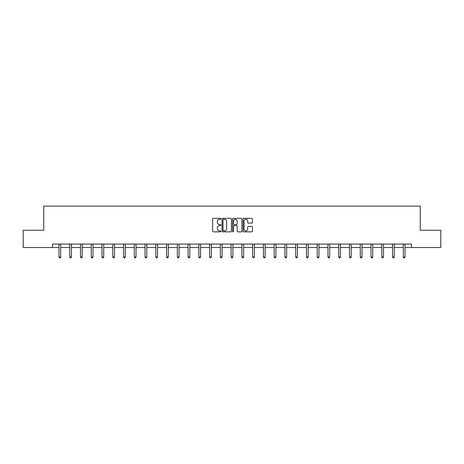 <?xml version="1.0" encoding="UTF-8"?>
<svg xmlns="http://www.w3.org/2000/svg" width="464" height="464" viewBox="0 0 464 464"><rect width="100%" height="100%" fill="white"/><g stroke="black" fill="none" stroke-linecap="round" stroke-linejoin="round"><path stroke-width="0.7" d="M220.963 218.799A0.476 0.476 0 0 0 220.487 218.324L213.295 218.324A0.679 0.679 0 0 0 212.616 219.002L212.616 231.188A0.679 0.679 0 0 0 213.295 231.867L220.487 231.867A0.476 0.476 0 0 0 220.963 231.391A0.476 0.476 0 0 0 220.487 230.915L219.559 230.915A2.169 2.169 0 0 1 217.39 228.752L217.39 227.737A2.169 2.169 0 0 1 219.559 225.568L220.487 225.568A0.476 0.476 0 0 0 220.963 225.098A0.476 0.476 0 0 0 220.487 224.622L219.559 224.622A2.169 2.169 0 0 1 217.39 222.453L217.39 221.438A2.169 2.169 0 0 1 219.559 219.275L220.487 219.275A0.476 0.476 0 0 0 220.963 218.799M251.79 223.097A0.679 0.679 0 0 0 252.462 222.418L252.462 219.002A0.679 0.679 0 0 0 251.79 218.324L243.797 218.324A0.679 0.679 0 0 0 243.119 219.002L243.119 231.188A0.679 0.679 0 0 0 243.797 231.867L251.79 231.867A0.679 0.679 0 0 0 252.462 231.188L252.462 227.058A0.679 0.679 0 0 0 251.79 226.38L248.368 226.38A0.679 0.679 0 0 0 247.689 227.058L247.689 229.106A1.81 1.81 0 0 1 245.879 230.915A1.81 1.81 0 0 1 244.07 229.106L244.07 221.084A1.81 1.81 0 0 1 245.879 219.275A1.81 1.81 0 0 1 247.689 221.084L247.689 222.418A0.679 0.679 0 0 0 248.368 223.097L251.79 223.097M52.519 247.515L23.2 247.515L23.2 230.266L43.755 230.266L43.755 206.126L420.245 206.126L420.245 230.266L440.8 230.266L440.8 247.515L411.481 247.515L411.481 244.064L52.519 244.064L52.519 247.515L58.969 247.515M231.408 219.002A0.679 0.679 0 0 0 230.73 218.324L222.743 218.324A0.679 0.679 0 0 0 222.065 219.002L222.065 231.188A0.679 0.679 0 0 0 222.743 231.867L230.73 231.867A0.679 0.679 0 0 0 231.408 231.188L231.408 219.002M233.27 218.324L241.257 218.324A0.679 0.679 0 0 1 241.935 219.002L241.935 231.188A0.679 0.679 0 0 1 241.257 231.867L237.841 231.867A0.679 0.679 0 0 1 237.162 231.188L237.162 226.246A0.679 0.679 0 0 0 236.483 225.568L234.216 225.568A0.679 0.679 0 0 0 233.543 226.246L233.543 231.391A0.476 0.476 0 0 1 233.067 231.867A0.476 0.476 0 0 1 232.592 231.391L232.592 219.002A0.679 0.679 0 0 1 233.27 218.324M60.691 247.515L69.728 247.515M71.45 247.515L80.487 247.515M82.209 247.515L91.246 247.515M92.974 247.515L102.01 247.515M103.733 247.515L112.769 247.515M114.492 247.515L123.528 247.515M125.257 247.515L134.293 247.515M136.016 247.515L145.052 247.515M146.775 247.515L155.811 247.515M157.54 247.515L166.576 247.515M168.299 247.515L177.335 247.515M179.058 247.515L188.094 247.515M189.817 247.515L198.853 247.515M200.581 247.515L209.618 247.515M211.34 247.515L220.377 247.515M222.099 247.515L231.136 247.515M232.864 247.515L241.901 247.515M243.623 247.515L252.66 247.515M254.382 247.515L263.419 247.515M265.147 247.515L274.183 247.515M275.906 247.515L284.942 247.515M286.665 247.515L295.701 247.515M297.424 247.515L306.46 247.515M308.189 247.515L317.225 247.515M318.948 247.515L327.984 247.515M329.707 247.515L338.743 247.515M340.472 247.515L349.508 247.515M351.231 247.515L360.267 247.515M361.99 247.515L371.026 247.515M372.754 247.515L381.791 247.515M383.513 247.515L392.55 247.515M394.272 247.515L403.309 247.515M405.031 247.515L411.481 247.515M223.486 219.275A0.476 0.476 0 0 0 223.01 219.745L223.01 230.446A0.476 0.476 0 0 0 223.486 230.915L224.466 230.915A2.169 2.169 0 0 0 226.635 228.752L226.635 221.438A2.169 2.169 0 0 0 224.466 219.275L223.486 219.275M237.162 221.119A1.81 1.81 0 0 0 235.352 219.304A1.81 1.81 0 0 0 233.543 221.119L233.543 223.944A0.679 0.679 0 0 0 234.216 224.622L236.483 224.622A0.679 0.679 0 0 0 237.162 223.944L237.162 221.119M60.778 244.064L60.738 244.168A0.69 0.69 0 0 0 60.691 244.424L60.691 256.975L58.969 256.975L58.969 244.424A0.69 0.69 0 0 0 58.916 244.168L58.876 244.064M60.691 256.975L60.175 257.874L59.485 257.874L58.969 256.975M71.543 244.064L71.502 244.168A0.69 0.69 0 0 0 71.45 244.424L71.45 256.975L69.728 256.975L69.728 244.424A0.69 0.69 0 0 0 69.675 244.168L69.635 244.064M71.45 256.975L70.934 257.874L70.244 257.874L69.728 256.975M82.302 244.064L82.261 244.168A0.69 0.69 0 0 0 82.209 244.424L82.209 256.975L80.487 256.975L80.487 244.424A0.69 0.69 0 0 0 80.44 244.168L80.394 244.064M82.209 256.975L81.693 257.874L81.003 257.874L80.487 256.975M93.061 244.064L93.02 244.168A0.69 0.69 0 0 0 92.974 244.424L92.974 256.975L91.246 256.975L91.246 244.424A0.69 0.69 0 0 0 91.199 244.168L91.159 244.064M92.974 256.975L92.458 257.874L91.768 257.874L91.246 256.975M103.826 244.064L103.785 244.168A0.69 0.69 0 0 0 103.733 244.424L103.733 256.975L102.01 256.975L102.01 244.424A0.69 0.69 0 0 0 101.958 244.168L101.918 244.064M103.733 256.975L103.217 257.874L102.527 257.874L102.01 256.975M114.585 244.064L114.544 244.168A0.69 0.69 0 0 0 114.492 244.424L114.492 256.975L112.769 256.975L112.769 244.424A0.69 0.69 0 0 0 112.717 244.168L112.677 244.064M114.492 256.975L113.976 257.874L113.286 257.874L112.769 256.975M125.344 244.064L125.303 244.168A0.69 0.69 0 0 0 125.257 244.424L125.257 256.975L123.528 256.975L123.528 244.424A0.69 0.69 0 0 0 123.482 244.168L123.441 244.064M125.257 256.975L124.735 257.874L124.05 257.874L123.528 256.975M136.109 244.064L136.068 244.168A0.69 0.69 0 0 0 136.016 244.424L136.016 256.975L134.293 256.975L134.293 244.424A0.69 0.69 0 0 0 134.241 244.168L134.2 244.064M136.016 256.975L135.5 257.874L134.809 257.874L134.293 256.975M146.868 244.064L146.827 244.168A0.69 0.69 0 0 0 146.775 244.424L146.775 256.975L145.052 256.975L145.052 244.424A0.69 0.69 0 0 0 145 244.168L144.959 244.064M146.775 256.975L146.259 257.874L145.568 257.874L145.052 256.975M157.627 244.064L157.586 244.168A0.69 0.69 0 0 0 157.54 244.424L157.54 256.975L155.811 256.975L155.811 244.424A0.69 0.69 0 0 0 155.765 244.168L155.724 244.064M157.54 256.975L157.018 257.874L156.327 257.874L155.811 256.975M168.386 244.064L168.345 244.168A0.69 0.69 0 0 0 168.299 244.424L168.299 256.975L166.576 256.975L166.576 244.424A0.69 0.69 0 0 0 166.524 244.168L166.483 244.064M168.299 256.975L167.782 257.874L167.092 257.874L166.576 256.975M179.15 244.064L179.11 244.168A0.69 0.69 0 0 0 179.058 244.424L179.058 256.975L177.335 256.975L177.335 244.424A0.69 0.69 0 0 0 177.283 244.168L177.242 244.064M179.058 256.975L178.541 257.874L177.851 257.874L177.335 256.975M189.909 244.064L189.869 244.168A0.69 0.69 0 0 0 189.817 244.424L189.817 256.975L188.094 256.975L188.094 244.424A0.69 0.69 0 0 0 188.048 244.168L188.007 244.064M189.817 256.975L189.3 257.874L188.61 257.874L188.094 256.975M200.668 244.064L200.628 244.168A0.69 0.69 0 0 0 200.581 244.424L200.581 256.975L198.853 256.975L198.853 244.424A0.69 0.69 0 0 0 198.807 244.168L198.766 244.064M200.581 256.975L200.065 257.874L199.375 257.874L198.853 256.975M211.433 244.064L211.393 244.168A0.69 0.69 0 0 0 211.34 244.424L211.34 256.975L209.618 256.975L209.618 244.424A0.69 0.69 0 0 0 209.566 244.168L209.525 244.064M211.34 256.975L210.824 257.874L210.134 257.874L209.618 256.975M222.192 244.064L222.152 244.168A0.69 0.69 0 0 0 222.099 244.424L222.099 256.975L220.377 256.975L220.377 244.424A0.69 0.69 0 0 0 220.325 244.168L220.284 244.064M222.099 256.975L221.583 257.874L220.893 257.874L220.377 256.975M232.951 244.064L232.911 244.168A0.69 0.69 0 0 0 232.864 244.424L232.864 256.975L231.136 256.975L231.136 244.424A0.69 0.69 0 0 0 231.089 244.168L231.049 244.064M232.864 256.975L232.342 257.874L231.658 257.874L231.136 256.975M243.716 244.064L243.675 244.168A0.69 0.69 0 0 0 243.623 244.424L243.623 256.975L241.901 256.975L241.901 244.424A0.69 0.69 0 0 0 241.848 244.168L241.808 244.064M243.623 256.975L243.107 257.874L242.417 257.874L241.901 256.975M254.475 244.064L254.434 244.168A0.69 0.69 0 0 0 254.382 244.424L254.382 256.975L252.66 256.975L252.66 244.424A0.69 0.69 0 0 0 252.607 244.168L252.567 244.064M254.382 256.975L253.866 257.874L253.176 257.874L252.66 256.975M265.234 244.064L265.193 244.168A0.69 0.69 0 0 0 265.147 244.424L265.147 256.975L263.419 256.975L263.419 244.424A0.69 0.69 0 0 0 263.372 244.168L263.332 244.064M265.147 256.975L264.625 257.874L263.935 257.874L263.419 256.975M275.993 244.064L275.952 244.168A0.69 0.69 0 0 0 275.906 244.424L275.906 256.975L274.183 256.975L274.183 244.424A0.69 0.69 0 0 0 274.131 244.168L274.091 244.064M275.906 256.975L275.39 257.874L274.7 257.874L274.183 256.975M286.758 244.064L286.717 244.168A0.69 0.69 0 0 0 286.665 244.424L286.665 256.975L284.942 256.975L284.942 244.424A0.69 0.69 0 0 0 284.89 244.168L284.85 244.064M286.665 256.975L286.149 257.874L285.459 257.874L284.942 256.975M297.517 244.064L297.476 244.168A0.69 0.69 0 0 0 297.424 244.424L297.424 256.975L295.701 256.975L295.701 244.424A0.69 0.69 0 0 0 295.655 244.168L295.614 244.064M297.424 256.975L296.908 257.874L296.218 257.874L295.701 256.975M308.276 244.064L308.235 244.168A0.69 0.69 0 0 0 308.189 244.424L308.189 256.975L306.46 256.975L306.46 244.424A0.69 0.69 0 0 0 306.414 244.168L306.373 244.064M308.189 256.975L307.673 257.874L306.982 257.874L306.46 256.975M319.041 244.064L319 244.168A0.69 0.69 0 0 0 318.948 244.424L318.948 256.975L317.225 256.975L317.225 244.424A0.69 0.69 0 0 0 317.173 244.168L317.132 244.064M318.948 256.975L318.432 257.874L317.741 257.874L317.225 256.975M329.8 244.064L329.759 244.168A0.69 0.69 0 0 0 329.707 244.424L329.707 256.975L327.984 256.975L327.984 244.424A0.69 0.69 0 0 0 327.932 244.168L327.891 244.064M329.707 256.975L329.191 257.874L328.5 257.874L327.984 256.975M340.559 244.064L340.518 244.168A0.69 0.69 0 0 0 340.472 244.424L340.472 256.975L338.743 256.975L338.743 244.424A0.69 0.69 0 0 0 338.697 244.168L338.656 244.064M340.472 256.975L339.95 257.874L339.265 257.874L338.743 256.975M351.323 244.064L351.283 244.168A0.69 0.69 0 0 0 351.231 244.424L351.231 256.975L349.508 256.975L349.508 244.424A0.69 0.69 0 0 0 349.456 244.168L349.415 244.064M351.231 256.975L350.714 257.874L350.024 257.874L349.508 256.975M362.082 244.064L362.042 244.168A0.69 0.69 0 0 0 361.99 244.424L361.99 256.975L360.267 256.975L360.267 244.424A0.69 0.69 0 0 0 360.215 244.168L360.174 244.064M361.99 256.975L361.473 257.874L360.783 257.874L360.267 256.975M372.841 244.064L372.801 244.168A0.69 0.69 0 0 0 372.754 244.424L372.754 256.975L371.026 256.975L371.026 244.424A0.69 0.69 0 0 0 370.98 244.168L370.939 244.064M372.754 256.975L372.232 257.874L371.542 257.874L371.026 256.975M383.606 244.064L383.56 244.168A0.69 0.69 0 0 0 383.513 244.424L383.513 256.975L381.791 256.975L381.791 244.424A0.69 0.69 0 0 0 381.739 244.168L381.698 244.064M383.513 256.975L382.997 257.874L382.307 257.874L381.791 256.975M394.365 244.064L394.325 244.168A0.69 0.69 0 0 0 394.272 244.424L394.272 256.975L392.55 256.975L392.55 244.424A0.69 0.69 0 0 0 392.498 244.168L392.457 244.064M394.272 256.975L393.756 257.874L393.066 257.874L392.55 256.975M405.124 244.064L405.084 244.168A0.69 0.69 0 0 0 405.031 244.424L405.031 256.975L403.309 256.975L403.309 244.424A0.69 0.69 0 0 0 403.262 244.168L403.222 244.064M405.031 256.975L404.515 257.874L403.825 257.874L403.309 256.975"/></g></svg>
